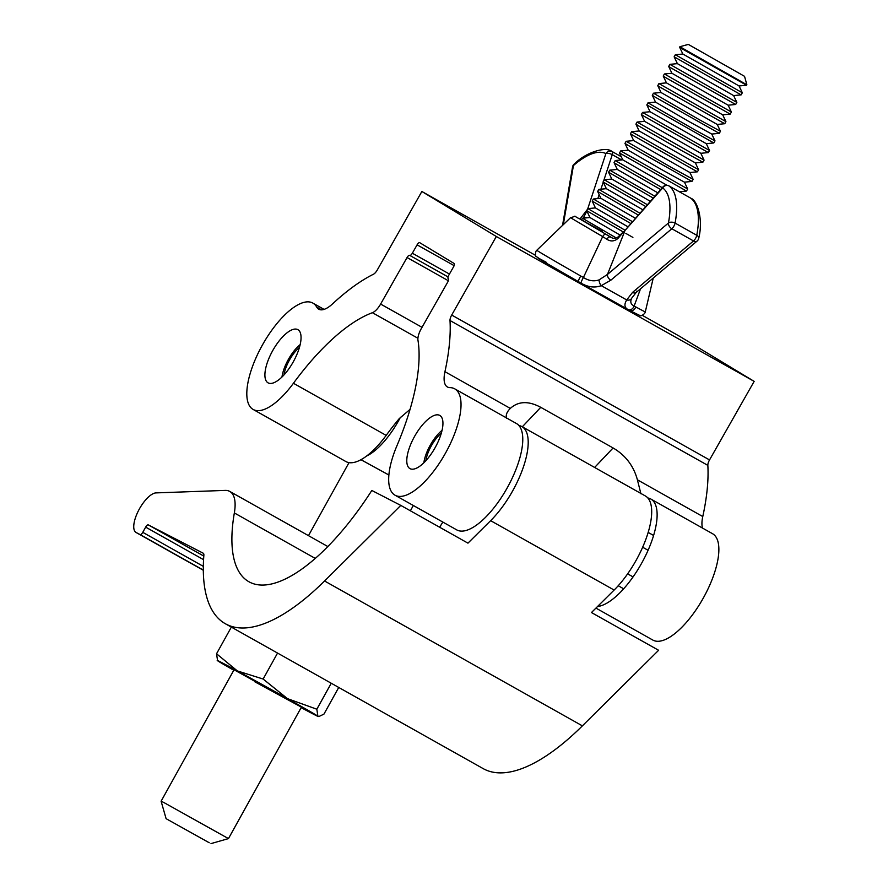 <?xml version="1.0" encoding="UTF-8"?>
<svg xmlns="http://www.w3.org/2000/svg" width="888" height="888" viewBox="0 0 888 888"><rect width="100%" height="100%" fill="white"/><g stroke="black" fill="none" stroke-linecap="round" stroke-linejoin="round"><path stroke-width="1.33" d="M272.949 350.194A30.492 11.722 119.3 0 1 297.913 329.67A30.492 11.722 119.3 0 1 293.007 362.315A30.492 11.722 119.3 0 1 268.043 382.839A30.492 11.722 119.3 0 1 272.949 350.194M262.915 344.122A60.983 23.432 119.3 0 1 312.854 303.086A60.983 23.432 119.3 0 1 316.716 307.093A32.101 12.332 -60.7 0 0 318.759 309.202A32.101 12.332 -60.7 0 0 332.645 303.796A199.978 76.845 119.3 0 1 373.448 274.237A6.416 2.464 -60.7 0 0 377.245 270.041L421.867 191.486L496.325 236.497L451.692 315.051A6.416 2.464 -60.7 0 0 450.005 320.513A199.978 76.845 119.3 0 1 444.944 371.684A32.101 12.332 -60.7 0 0 447.419 386.979A32.101 12.332 -60.7 0 0 449.939 387.623A60.983 23.432 119.3 0 1 454.734 388.844A60.983 23.432 119.3 0 1 445.288 453.502A60.983 23.432 119.3 0 1 394.982 495.182A60.983 23.432 119.3 0 1 396.903 445.82A164.347 63.159 -60.7 0 0 417.971 340.237A12.843 4.94 119.3 0 1 421.278 328.638L447.719 282.095A3.208 1.232 -60.7 0 0 448.251 278.666A3.208 1.232 119.3 0 1 448.773 275.236L453.535 266.866A3.208 1.232 -60.7 0 0 454.057 263.436L419.735 242.69A3.208 1.232 -60.7 0 0 419.724 242.679A3.208 1.232 -60.7 0 0 417.094 244.844L412.343 253.213A3.208 1.232 119.3 0 1 409.712 255.378A3.208 1.232 -60.7 0 0 409.679 255.356A3.208 1.232 -60.7 0 0 407.059 257.52L380.619 304.062A12.843 4.94 119.3 0 1 372.416 312.709A164.347 63.159 -60.7 0 0 293.429 383.272A60.983 23.432 119.3 0 1 253.102 409.424A60.983 23.432 119.3 0 1 262.915 344.122M414.829 435.953A30.492 11.722 119.3 0 1 439.793 415.429A30.492 11.722 119.3 0 1 434.887 448.085A30.492 11.722 119.3 0 1 409.923 468.598A30.492 11.722 119.3 0 1 414.829 435.953M506.549 418.237C505.594 415.118 506.859 411.843 510.323 408.413C518.337 401.11 528.482 400.754 540.759 407.326L613.097 447.963C625.496 455.233 633.599 465.856 637.406 479.82L640.892 493.728M642.235 315.307L679.697 336.363L754.156 381.374L709.534 459.929A6.416 2.464 -60.7 0 0 707.847 465.379A199.978 76.845 119.3 0 1 702.774 516.55A32.101 12.332 -60.7 0 0 702.519 528.071M509.768 408.968L510.323 408.413L444.944 371.684M454.734 388.844L516.483 423.543A60.983 23.432 119.3 0 1 507.037 488.189A60.983 23.432 119.3 0 1 456.732 529.881L394.982 495.182M253.102 409.424L345.854 461.538A60.983 23.432 119.3 0 0 386.169 435.386A164.347 63.159 -60.7 0 1 399.223 418.648L410.078 409.346M647.851 497.968A60.983 23.432 119.3 0 1 650.826 499.023L712.565 533.721A60.983 23.432 119.3 0 1 703.13 598.368A60.983 23.432 119.3 0 1 652.824 640.059L595.926 608.091M409.712 255.378A3.208 1.232 119.3 0 1 409.701 255.367L448.063 276.923L409.712 255.378M535.664 255.433L421.867 191.486M754.156 381.374L496.325 236.497M650.826 499.023A60.983 23.432 119.3 0 1 645.176 556.499A60.983 23.432 119.3 0 1 597.524 606.515M371.817 490.465A164.347 63.159 119.3 0 1 248.906 581.74A164.347 63.159 119.3 0 1 234.343 512.942A51.36 19.736 -60.7 0 0 229.792 491.441A51.36 19.736 -60.7 0 0 225.197 490.409L156.044 492.896A22.444 8.625 -60.7 0 0 138.317 510.966A22.444 8.625 -60.7 0 0 136.053 532.478A22.444 8.625 -60.7 0 0 136.164 532.534L140.104 534.576A3.208 1.232 -60.7 0 0 142.768 532.334L145.654 527.128A3.208 1.232 119.3 0 1 148.307 524.897L203.174 553.191A6.416 2.464 119.3 0 1 203.208 553.213A6.416 2.464 119.3 0 1 203.863 555.278A212.498 81.663 -60.7 0 0 225.319 623.72A212.498 81.663 -60.7 0 0 324.553 580.985L400.788 505.405L371.817 490.465M442.846 522.077A164.347 63.159 119.3 0 1 439.616 527.228M400.788 505.405L467.954 543.145L490.631 520.668A60.983 23.432 -60.7 0 0 512.876 490.509A60.983 23.432 -60.7 0 0 521.911 426.595A60.983 23.432 -60.7 0 0 518.925 425.541M521.911 426.595L645.398 495.981A60.983 23.432 119.3 0 1 636.363 559.895A60.983 23.432 119.3 0 1 614.13 590.054L591.452 612.542L658.619 650.282L582.384 725.862A212.498 81.663 -60.7 0 1 483.15 768.597L225.319 623.72M442.058 430.369A25.763 9.901 -60.7 0 0 423.865 462.77M425.84 460.717A22.466 8.636 119.3 0 1 441.347 433.133M627.627 573.859L633.055 576.9M642.657 547.23L648.085 550.283M300.177 344.611A25.763 9.901 -60.7 0 0 281.984 377M283.96 374.958A22.466 8.636 119.3 0 1 299.456 347.375M209.224 842.745L166.1 818.681L209.224 842.745M163.781 802.486L228.46 838.605L301.421 707.148L234.055 669.763L161.105 801.22L163.781 802.486M360.939 459.695L388.866 475.002M400.455 417.227A52.159 20.047 119.3 0 1 398.723 420.468A52.159 20.047 119.3 0 1 366.644 455.977M166.1 818.681L161.105 801.22M300.988 706.815L254.656 681.529M254.579 681.662L301.421 707.148M338.739 687.445L323.942 714.119L319.003 716.483L317.882 716.172L316.838 709.212L287.479 698.645L263.137 679.043L277.556 653.069M263.137 679.043L237.34 670.917L216.539 653.768L231.346 627.106M216.539 653.768L217.593 660.739A57.776 0.733 29 0 0 233.788 670.24M316.838 709.212L331.246 683.238M301.154 707.625A57.776 0.733 -151 0 0 318.237 716.505A57.776 0.733 -151 0 0 317.882 716.172A57.776 0.733 -151 0 0 287.479 698.645A57.776 0.733 -151 0 0 237.34 670.917A57.776 0.733 -151 0 0 217.216 660.439A57.776 0.733 -151 0 0 217.593 660.739M744.544 76.335L688.322 44.4L744.544 76.335L746.864 84.782L679.886 46.72L682.106 48.807L746.586 85.248L739.071 85.958L682.861 54.024L679.62 47.208M739.082 85.958L742.324 92.785L675.346 54.723L674.147 56.81L741.125 94.872L733.61 95.582L677.389 63.647L674.147 56.821M733.621 95.582L736.851 102.398L669.874 64.347L668.686 66.434L671.173 68.043L735.664 104.484L728.138 105.195L671.927 73.26L668.686 66.445M728.149 105.195L731.39 112.021L664.402 73.97L663.225 76.057L665.711 77.656L730.202 114.108L722.677 114.818L666.466 82.884L663.225 76.057M722.688 114.818L725.929 121.634L658.94 83.583L657.764 85.67L660.25 87.279L724.73 123.721L717.215 124.431L661.005 92.496L657.764 85.681M717.226 124.431L720.468 131.258L699.644 119.891L653.479 93.207L660.994 92.496M652.292 95.294L655.533 102.12L688.755 121.401L711.754 134.055L719.269 133.344L654.789 96.892L652.292 95.294L653.479 93.207M694.183 129.515L648.018 102.819L646.83 104.906L713.808 142.968L714.995 140.881L694.183 129.515M650.072 111.733L642.546 112.443L709.534 150.483L706.293 143.667L650.072 111.744L646.83 104.917M644.599 121.345L637.096 122.056L704.073 160.118L700.821 153.291L708.346 152.581L643.856 116.128L641.369 114.53L642.546 112.443M700.821 153.291L644.61 121.356L641.369 114.53M704.073 160.118L702.874 162.204L682.073 150.827L638.394 125.752L635.908 124.154L637.085 122.056M639.138 130.969L631.634 131.679L698.612 169.73L695.371 162.904L639.149 130.98L635.908 124.154M689.898 172.516L697.413 171.817L632.933 135.365L630.436 133.766L631.623 131.679M633.677 140.582L626.162 141.292L672.327 167.987L693.14 179.354L689.909 172.527L633.677 140.593L630.436 133.766M624.974 143.39L628.216 150.216L661.438 169.486L684.426 182.151L691.952 181.441L627.461 144.988L624.974 143.39L626.162 141.292M684.437 182.151L687.678 188.966L620.701 150.916L619.513 153.002L686.491 191.053L679.32 191.73M666.999 185.303L622.754 159.829L619.513 153.002M662.27 187.712L615.229 160.539L622.743 159.818M660.661 189.555L616.538 164.225L614.052 162.626L615.229 160.539M657.808 192.829L617.293 169.453L614.052 162.626M654.845 196.226L609.767 170.152L608.58 172.239L653.235 198.068M650.371 201.343L611.821 179.065L608.58 172.239M647.408 204.739L604.306 179.764L603.119 181.851L605.605 183.461L645.809 206.582M642.945 209.857L606.36 188.689L603.119 181.862M639.982 213.253L598.834 189.388L597.657 191.475L638.372 215.096M635.519 218.37L600.899 198.302L597.657 191.486M632.556 221.756L593.373 199.012L600.887 198.29M630.946 223.598L592.196 201.099L593.373 199.012M628.082 226.884L595.437 207.925L592.196 201.099M625.13 230.269L587.912 208.625L586.724 210.711L623.476 232.09M632.889 237.396L625.862 233.433M620.246 235.154L589.965 217.538L586.724 210.722M616.272 237.962L582.45 218.237L581.474 219.958L602.286 231.324M580.785 276.024L583.416 277.467L602.675 236.597L570.507 217.704L536.818 250.25A62.382 0.699 29.6 0 0 580.785 276.024A4.817 0.877 119.7 0 0 578.488 281.751A4.817 0.877 119.7 0 0 578.499 281.762A57.764 0.655 -150.4 0 1 546.675 262.526M640.537 288.789L634.165 305.971L635.708 306.882A62.382 0.699 29.6 0 0 645.299 311.877C645.065 314.152 640.359 316.628 639.982 315.551L629.414 310.378A4.817 3.985 -61.3 0 0 635.708 306.882M580.075 218.914L587.59 209.18M581.052 283.15A4.817 0.599 117.7 0 1 583.416 277.467C588.666 280.852 593.883 281.663 599.056 279.898L607.448 274.459L668.442 222.999A82.018 31.513 -60.7 0 0 662.703 187.923L617.759 238.617A4.817 1.687 52.8 0 1 617.926 237.029L624.886 230.547A4.817 2.12 41.1 0 0 624.641 231.535L607.448 274.459A4.817 3.097 49.8 0 0 610.833 280.208L601.276 285.659C594.782 288.056 588.034 287.213 581.052 283.15L544.522 262.104L536.208 256.477C535.42 257.187 534.942 251.459 536.818 250.25M581.596 219.736L610.511 237.041C612.998 238.75 615.473 238.739 617.926 237.029M611.71 237.629L581.474 219.958M599.056 279.898A4.817 2.276 69.6 0 0 601.276 285.659L626.717 299.944A4.817 3.552 23.7 0 0 631.612 298.301L636.13 292.507A4.817 3.097 49.8 0 1 632.545 292.407L626.717 299.944C623.986 304.44 624.431 307.648 628.038 309.557L578.92 281.996M586.979 217.815A4.817 2.364 -149.2 0 0 583.394 217.849L586.879 211.033M617.759 238.617C614.152 241.469 610.5 241.669 606.804 239.205L602.675 236.597A4.817 1.166 119.8 0 1 605.372 234.099M631.49 298.601L631.612 298.301A4.817 3.552 23.7 0 0 631.645 298.213C629.981 301.942 630.824 304.529 634.165 305.971A4.817 3.807 -58 0 1 628.038 309.557M610.622 237.107L610.367 236.963A4.817 2.054 119.9 0 0 606.804 239.205M632.545 292.407L693.528 240.948A4.817 3.097 -130.2 0 0 697.124 241.048L636.13 292.507A4.817 3.097 49.8 0 0 636.907 291.009M321.611 309.845L316.716 307.093M702.774 516.55L637.406 479.82M707.847 465.379L450.005 320.513M386.169 435.386L293.429 383.272M417.915 338.261L372.416 312.709M454.101 265.634L417.094 244.844M449.439 274.059L412.343 253.213M448.34 280.719L407.059 257.52M422.022 327.328L380.619 304.062M709.534 459.929L451.692 315.051M540.759 407.326L522.299 426.806M594.638 467.454L613.097 447.963M234.343 512.942L315.24 558.397M136.164 532.534L203.308 570.263L136.053 532.478M140.104 534.576L203.308 570.085M142.768 532.334L203.319 566.355M145.654 527.128L203.563 559.673M148.307 524.897L203.796 556.077M490.631 520.668L614.13 590.054M324.553 580.985L582.384 725.862M628.915 310.09L579.353 282.24M587.623 209.135L605.894 153.58A82.018 31.513 -60.7 0 0 573.426 165.568L563.303 224.664M690.564 198.057A4.817 1.854 119.3 0 1 690.642 198.102A4.817 1.854 119.3 0 1 690.72 198.146A4.817 4.44 126.4 0 1 691.142 198.413C696.791 200.066 703.618 218.47 698.745 238.262A4.817 2.93 -169.3 0 0 696.78 235.276A86.824 33.367 -60.7 0 0 690.72 198.146L669.008 185.947A86.824 33.367 119.3 0 1 675.08 223.088L696.78 235.276A4.817 1.854 119.3 0 1 693.528 240.948L671.828 228.749L610.833 280.208M612.165 151.582L621.267 156.699L612.132 151.559A4.817 1.854 119.3 0 1 612.276 154.656L603.629 180.963M621.655 159.929L612.276 154.656A4.817 2.02 18.2 0 0 605.894 153.58A4.817 4.44 -64.1 0 1 612.087 151.537A4.817 1.854 119.3 0 1 612.132 151.559A4.817 4.817 0 0 0 611.876 151.426C606.382 146.476 586.868 151.471 574.136 164.114A4.817 4.817 0 0 0 572.56 166.933A4.817 3.019 9.7 0 1 573.426 165.568A4.817 3.019 -131.1 0 1 574.136 164.114M603.241 182.129L600.921 189.188M599.134 194.605L597.835 198.579M595.038 207.082L594.738 207.981M662.959 186.935A4.817 2.12 41.1 0 0 662.703 187.923A4.817 4.44 126.4 0 1 669.008 185.947A4.817 1.854 119.3 0 0 668.942 185.903A4.817 4.817 0 0 0 662.959 186.935L624.886 230.547M668.831 185.847A4.817 1.854 119.3 0 1 668.942 185.903L690.642 198.102A4.817 4.817 0 0 1 691.142 198.413M668.442 222.999A4.817 3.097 49.8 0 0 671.828 228.749A4.817 1.854 119.3 0 0 675.08 223.088A4.817 2.93 -169.3 0 0 668.442 222.999M324.065 309.39L312.854 303.086M229.792 491.441L327.816 546.52M618.226 585.736L623.654 588.788M648.185 532.423L653.601 535.475M211 843.6L228.46 838.605M410.378 510.8L413.331 505.494M308.48 535.653L349.017 462.626M318.237 716.505L319.003 716.483M688.322 44.4L679.886 46.72M711.765 134.055L714.995 140.87M706.282 143.678L713.808 142.968M695.36 162.915L702.874 162.204M589.965 217.527L582.45 218.237M595.426 207.914L587.923 208.625M606.36 188.678L598.845 189.388M611.821 179.054L604.306 179.764M617.282 169.442L609.779 170.152M687.678 188.966L686.491 191.053M628.216 150.205L620.701 150.916M693.14 179.354L691.963 181.429M698.612 169.73L697.424 171.817M709.534 150.494L708.346 152.581M655.533 102.109L648.018 102.819M720.468 131.258L719.28 133.344M725.929 121.634L724.741 123.721M666.455 82.873L658.952 83.583M731.39 112.021L730.202 114.108M671.927 73.26L664.413 73.97M736.851 102.398L735.675 104.484M677.389 63.636L669.874 64.347M742.324 92.785L741.136 94.872M682.85 54.024L675.346 54.723M653.235 278.077L645.299 311.877M572.56 166.933L562.537 225.408M581.751 219.824C570.596 215.04 578.699 215.662 570.507 217.704M697.124 241.048A4.817 4.817 0 0 0 698.745 238.262"/></g></svg>
